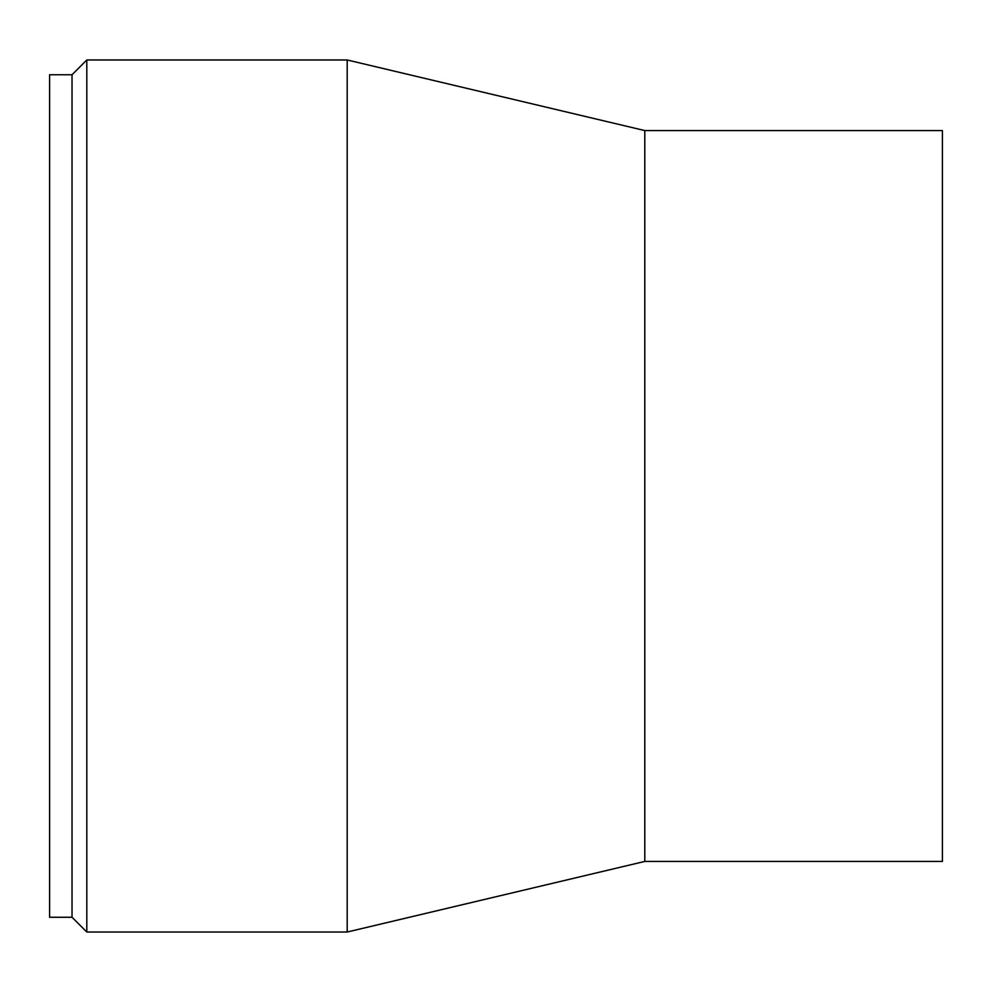 <?xml version="1.0" encoding="UTF-8"?>
<svg xmlns="http://www.w3.org/2000/svg" width="992" height="992" viewBox="0 0 992 992"><rect width="100%" height="100%" fill="white"/><g stroke="black" fill="none" stroke-linecap="round" stroke-linejoin="round"><path stroke-width="1.49" d="M72.032 74.747L49.6 74.747L49.6 917.253L72.032 917.253L72.032 74.747L86.8 59.979L347.2 59.979L347.2 932.021L644.8 861.428L644.8 130.572L347.2 59.979M72.032 917.253L86.8 932.021L86.8 59.979M644.8 861.428L942.4 861.428L942.4 130.572L644.8 130.572M86.8 932.021L347.2 932.021"/></g></svg>
